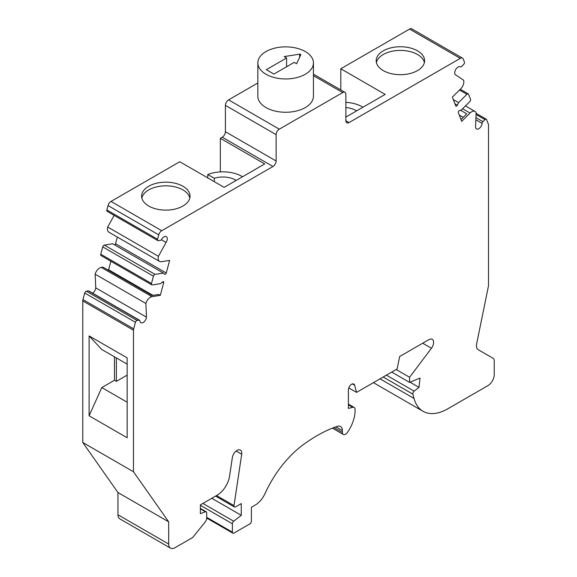 <?xml version="1.0" encoding="UTF-8"?>
<svg xmlns="http://www.w3.org/2000/svg" width="577" height="577" viewBox="0 0 577 577"><rect width="100%" height="100%" fill="white"/><g stroke="black" fill="none" stroke-linecap="round" stroke-linejoin="round"><path stroke-width="0.87" d="M127.149 375.129L116.374 381.347L116.374 357.92M141.827 197.976A24.205 13.978 180 0 1 165.823 185.83A24.205 13.978 180 0 1 189.819 197.976M148.707 206.025A24.205 13.978 180 0 1 141.617 196.144A24.205 13.978 180 0 1 165.823 182.166A24.205 13.978 180 0 1 190.028 196.144A24.205 13.978 180 0 1 175.083 209.054A24.205 13.978 180 0 1 148.707 206.025M376.392 62.547A24.205 13.978 180 0 1 400.388 50.401A24.205 13.978 180 0 1 424.391 62.547M383.272 70.596A24.205 13.978 180 0 1 376.182 60.715A24.205 13.978 180 0 1 400.388 46.744A24.205 13.978 180 0 1 424.6 60.715A24.205 13.978 180 0 1 409.656 73.625A24.205 13.978 180 0 1 383.272 70.596M305.298 51.562A27.797 16.048 180 0 1 313.434 62.915A27.797 16.048 180 0 1 296.275 77.736A27.797 16.048 180 0 1 265.99 74.26A27.797 16.048 180 0 1 257.847 62.915A27.797 16.048 180 0 1 275.005 48.086A27.797 16.048 180 0 1 305.298 51.562M257.847 62.915L257.847 96.222A27.797 16.048 0 0 0 265.99 107.567A27.797 16.048 0 0 0 296.275 111.044A27.797 16.048 0 0 0 313.434 96.222L313.434 62.915M273.916 74.072L266.307 69.68L286.589 57.974L284.172 56.575L299.672 54.173A0.894 0.519 180 0 1 300.805 54.678A0.894 0.519 180 0 1 300.776 54.808L296.621 63.766L294.198 62.366L273.916 74.072M286.589 66.759L286.589 57.974M207.763 177.896L207.763 174.514A26.895 15.529 180 0 1 242.52 176.75M214.276 181.661L214.276 178.271L207.763 174.514M214.276 178.271A17.93 10.35 180 0 1 236.173 180.413M117.96 492.549L117.96 514.763A8.965 5.179 -60 0 0 119.814 518.867L170.532 548.15A8.965 5.179 -60 0 1 168.679 544.046L168.679 521.824L117.96 492.549L82.771 442.487L82.771 300.927A4.486 2.589 -60 0 1 82.965 299.571L84.711 293.029A1.796 1.039 120 0 1 86.334 291.212L88.36 290.895A1.796 1.039 120 0 1 88.822 290.967L139.54 320.249A1.796 1.039 -60 0 1 139.908 320.935A4.659 2.69 -60 0 0 140.853 322.716A4.659 2.69 -60 0 0 144.3 321.613A4.659 2.69 -60 0 0 146.464 317.148L95.753 287.865A4.659 2.69 -60 0 1 92.58 293.138M220.342 171.896L220.342 138.314L222.246 137.211A4.486 2.589 -60 0 0 225.412 131.722L225.412 105.367L276.131 134.65L276.131 161.005A4.486 2.589 -60 0 1 272.964 166.493L161.733 230.713A4.486 2.589 -60 0 0 158.754 234.846L157.571 239.253A1.796 1.039 -60 0 0 157.867 240.623A1.796 1.039 -60 0 0 158.329 240.696L160.356 240.378A1.796 1.039 -60 0 0 161.683 239.282A4.659 2.69 -60 0 1 166.32 236.62A4.659 2.69 -60 0 1 166.068 242.419L158.444 256.311A6.722 3.88 -60 0 0 159.555 261.431A6.722 3.88 -60 0 0 161.286 261.713L169.631 260.4L166.27 273A1.342 0.779 -60 0 1 164.705 274.306A1.342 0.779 -60 0 1 164.611 274.241L163.399 273.065L155.062 274.371A1.796 1.039 -60 0 0 153.432 276.188L151.484 283.502A1.796 1.039 -60 0 0 151.78 284.872A1.796 1.039 -60 0 0 152.241 284.944L160.579 283.632L162.555 281.958A1.342 0.779 -60 0 1 163.442 281.735A1.342 0.779 -60 0 1 163.666 282.759L160.305 295.359L158.718 294.45L152.112 295.489L102.973 267.122L101.249 267.389A6.722 3.88 120 0 0 95.155 274.19L95.753 287.865M110.878 261.258L108.613 269.74L107.748 269.877M163.399 273.065L112.681 243.782L104.343 245.095A1.796 1.039 120 0 0 102.713 246.906L100.766 254.226A1.796 1.039 120 0 0 101.062 255.589L151.78 284.872M117.326 237.053L115.551 243.718A1.342 0.779 -60 0 1 114.686 244.944M114.123 215.365L107.733 227.035A6.722 3.88 120 0 0 108.837 232.156L159.555 261.431M157.571 239.253L106.86 209.97A1.796 1.039 120 0 0 107.149 211.341L157.867 240.623M106.86 209.97L108.036 205.563A4.486 2.589 -60 0 1 111.015 201.431L179.772 161.74L224.15 187.359L264.72 163.933L220.342 138.314M225.412 105.367A4.486 2.589 -60 0 1 228.586 99.879L279.304 129.161L342.702 92.558A4.486 2.589 -60 0 1 344.938 92.334A4.486 2.589 -60 0 1 345.868 94.39L345.868 120.744A4.486 2.589 -60 0 0 346.799 122.793A4.486 2.589 -60 0 0 349.042 122.576L460.273 58.356A4.486 2.589 -60 0 1 462.516 58.133A4.486 2.589 -60 0 1 463.252 59.042L464.427 62.092A1.796 1.039 -60 0 1 463.67 64.408L461.643 66.434A1.796 1.039 -60 0 1 460.316 66.86A4.659 2.69 -60 0 0 455.671 69.579A4.659 2.69 -60 0 0 455.679 74.945A4.659 2.69 -60 0 0 455.938 75.06L455.448 74.779M257.847 82.987L228.586 99.879M340.798 89.947L340.798 68.771L409.555 29.074A4.486 2.589 -60 0 1 411.798 28.85L462.516 58.133M345.868 102.353A26.895 15.529 180 0 1 362.976 107.207M345.868 107.567A17.93 10.35 180 0 1 356.629 110.871M410.045 382.205L418.981 387.369L414.135 391.156A2.243 1.291 -60 0 0 412.88 394.156L414.026 398.455A49.312 28.468 120 0 0 423.049 411.293A49.312 28.468 120 0 0 447.709 408.848L487.89 385.652A8.965 5.179 -60 0 0 494.229 374.675L494.229 360.762A5.381 3.109 120 0 0 493.111 358.303L478.319 349.763A8.965 5.179 -60 0 1 476.681 343.64L488.402 286.351A4.486 2.589 -60 0 0 488.51 285.341L488.51 125.245A4.486 2.589 -60 0 0 488.322 124.098L486.577 119.576A1.796 1.039 -60 0 0 486.281 119.208L476.104 113.337M168.679 521.824L133.489 471.77L133.489 330.21A4.486 2.589 -60 0 1 133.684 328.847L135.429 322.305A1.796 1.039 -60 0 1 137.052 320.495L86.334 291.212M82.771 442.487L133.489 471.77M345.868 117.081L385.176 94.39L340.798 68.771M139.54 320.249A1.796 1.039 -60 0 0 139.079 320.177L137.052 320.495M95.155 274.19L145.873 303.473L146.464 317.148M145.873 303.473A6.722 3.88 -60 0 1 151.967 296.672L101.249 267.389M152.97 295.352L108.613 269.74M158.444 256.311L107.733 227.035M166.068 242.419L161.38 239.707M276.131 134.65A4.486 2.589 -60 0 1 279.304 129.161M486.281 119.208A1.796 1.039 -60 0 0 484.947 119.634L482.927 121.66A1.796 1.039 -60 0 0 482.098 123.377A4.659 2.69 -60 0 1 479.927 127.842A4.659 2.69 -60 0 1 476.487 128.945A4.659 2.69 -60 0 1 475.535 127.156L476.133 112.796A6.722 3.88 -60 0 0 475.022 111.433A6.722 3.88 -60 0 0 470.039 113.034L461.694 121.358L458.333 112.638A1.342 0.779 -60 0 1 458.52 111.426A1.342 0.779 -60 0 1 459.443 110.546L461.42 109.947L469.765 101.624A1.796 1.039 -60 0 0 470.522 99.309L468.567 94.246A1.796 1.039 -60 0 0 468.272 93.878A1.796 1.039 -60 0 0 466.944 94.311L458.6 102.627L457.388 105.209A1.342 0.779 -60 0 1 455.953 106.154A1.342 0.779 -60 0 1 455.729 105.88L452.375 97.16L460.713 88.836A6.722 3.88 -60 0 0 463.555 80.16L455.938 75.06M458.6 102.627L453.298 99.569M463.223 117.34L459.27 115.054M461.001 119.554L466.721 113.842L460.468 110.236M114.47 356.824L114.47 380.25L101.79 387.571L89.11 415.801L89.11 335.915L101.79 349.503L127.149 364.145M127.149 402.212L101.79 387.571M116.374 381.347L114.47 380.25M418.981 387.369L420.042 378.058L409.583 382.4L391.718 372.086M409.583 382.4L409.583 377.271L396.154 369.525M409.583 377.271L431.437 348.263A6.722 3.88 120 0 0 432.216 339.334A6.722 3.88 120 0 0 428.848 339.665L399.673 356.507L397.127 368.955L356.557 392.382L348.76 387.881M356.557 392.382L354.639 385.227A4.486 2.589 120 0 0 353.816 384.058A4.486 2.589 120 0 0 350.362 385.256A4.486 2.589 120 0 0 348.407 389.771L348.407 408.437L352.713 407.283L348.407 404.794M211.788 498.29L241.265 515.311L233.699 521.219A2.243 1.291 -60 0 0 232.387 523.779L232.387 532.153A2.243 1.291 -60 0 0 232.856 533.177A2.243 1.291 -60 0 0 233.973 533.069L249.827 523.916A2.243 1.291 -60 0 0 251.406 521.168L251.406 507.262L255.214 505.063A17.036 9.838 120 0 0 265.038 493.523A79.345 45.814 120 0 1 303.048 444.867A142.908 82.511 120 0 1 337.314 426.338A8.965 5.179 120 0 1 340.524 426.475A8.965 5.179 120 0 1 342.385 430.579L342.385 432.411A4.486 2.589 120 0 0 343.308 434.459A4.486 2.589 120 0 0 347.448 432.418A26.895 15.529 120 0 0 355.064 409.273A4.486 2.589 120 0 0 354.134 407.405A4.486 2.589 120 0 0 352.713 407.283M241.265 515.311L241.265 503.598L235.567 506.887A2.243 1.291 -60 0 1 234.45 507.003A2.243 1.291 -60 0 1 234.01 505.618L241.698 454.229A6.722 3.88 120 0 0 240.385 450.082A6.722 3.88 120 0 0 235.625 451.466A6.722 3.88 120 0 0 232.351 457.583L229.581 476.097A17.93 10.35 120 0 1 217.125 495.21L200.37 504.882L200.37 513.667L205.405 511.785A2.243 1.291 -60 0 1 206.249 511.806A2.243 1.291 -60 0 1 206.71 512.83L206.71 517.966A4.486 2.589 -60 0 1 205.131 522.055L192.725 537.483L175.019 547.703A8.965 5.179 -60 0 1 170.532 548.15M89.11 415.801L127.149 437.763L127.149 357.877L89.11 335.915M160.305 295.359L151.967 296.672M299.672 57.173L299.672 54.173M168.679 544.046L117.96 514.763M342.702 92.558L313.434 75.666M133.489 330.21L82.771 300.927M133.684 328.847L82.965 299.571M135.429 322.305L84.711 293.029M139.079 320.177L88.36 290.895M163.666 282.759L162.44 282.052M151.484 283.502L100.766 254.226M153.432 276.188L102.713 246.906M155.062 274.371L104.343 245.095M166.27 273L115.551 243.718M158.754 234.846L108.036 205.563M161.733 230.713L111.015 201.431M225.412 131.722L276.131 161.005M222.246 137.211L272.964 166.493M349.042 122.576L345.868 120.744M460.273 58.356L409.555 29.074M457.388 105.209L454.928 103.788M466.944 94.311L459.523 90.026M470.039 113.034L462.617 108.75M482.098 123.377L475.845 119.764M482.927 121.66L475.931 117.621M484.947 119.634L476.061 114.506M414.026 398.455L380.034 378.829M412.88 394.156L383.178 377.012M414.135 391.156L386.41 375.151M431.437 348.263L422.696 343.214M354.639 385.227L352.396 383.929M342.385 432.411L333.96 427.55M342.385 430.579L335.893 426.836M232.387 532.153L206.71 517.324M232.387 523.779L200.37 505.293M233.699 521.219L202.888 503.432M234.01 505.618L216.555 495.542M241.698 454.229L236.137 451.019M205.405 511.785L200.37 508.885M313.434 74.152L344.938 92.334M468.272 93.878L460.28 89.269M475.022 111.433L465.466 105.916M423.049 411.293L373.427 382.645M354.134 407.405L348.407 404.095M343.308 434.459L332.395 428.156M232.856 533.177L206.71 518.081M234.45 507.003L215.574 496.105M206.249 511.806L200.37 508.416"/></g></svg>
